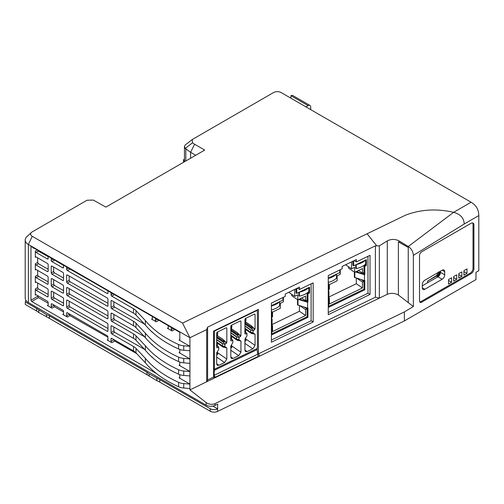 <?xml version="1.0" encoding="UTF-8"?>
<svg xmlns="http://www.w3.org/2000/svg" width="504" height="504" viewBox="0 0 504 504"><rect width="100%" height="100%" fill="white"/><g stroke="black" fill="none" stroke-linecap="round" stroke-linejoin="round"><path stroke-width="0.76" d="M427.568 281.15L436.647 275.48L437.018 275.694L427.568 281.15L427.568 282.782M436.647 275.48L438.619 271.877M439.967 274.441L438.593 275.297M213.57 368.682L214.389 369.243L257.374 348.421L257.374 310.313L257.015 310.067M214.03 330.889L214.389 331.134L214.389 369.243M240.956 341.038L238.896 339.721L236.597 339.041L238.543 340.288L237.132 340.231L240.956 341.038L240.956 352.227L238.726 355.673L233.031 358.439L231.368 358.445L230.807 357.141L230.807 345.958L232.861 342.644L232.861 340.263L231.437 340.95A1.997 1.247 124.5 0 0 231.311 340.843A1.997 1.247 124.5 0 0 230.807 340.698L230.807 326.145L231.361 325.282L240.395 320.903L240.956 321.231L240.956 335.784L239.318 334.681L240.32 336.647A1.997 1.247 -55.5 0 1 240.956 335.784M230.807 340.496L231.216 340.792M230.807 335.053L236.678 339.205L238.972 339.891M254.444 329.805A1.997 1.247 -55.5 0 1 255.074 328.942L253.443 327.839L254.444 329.805L253.021 330.781L253.096 333.043L255.074 334.196L255.074 345.385L245.744 338.971M253.021 332.879L250.721 332.193L252.668 333.446L251.257 333.39L255.074 334.196M244.931 328.205L250.784 332.35M250.721 332.193L250.721 330.133L252.176 330.227L252.447 329.811L253.292 330.366M255.074 345.385L252.851 348.831L247.155 351.59L245.492 351.603L244.931 350.299L244.931 339.11L246.985 335.803L246.985 333.421L244.931 331.802L245.958 332.508M246.985 333.421L245.561 334.108A1.997 1.247 124.5 0 0 245.435 334.001A1.997 1.247 124.5 0 0 244.931 333.856L244.931 319.303L245.486 318.44L254.52 314.061L255.074 314.383L255.074 328.942M244.711 331.884L246.84 333.163M245.675 320.525L245.675 321.962L245.12 322.818L252.762 327.984L251.559 325.937L253.443 327.839M252.762 327.984L251.811 328.444L252.447 329.811M232.861 340.263L231.834 339.349M230.586 338.726L232.716 340.005M226.832 347.88L224.771 346.569L222.472 345.883L224.419 347.13L223.007 347.08L226.832 347.88L226.832 359.069L224.608 362.515L218.906 365.28L217.243 365.287L216.682 363.983L216.682 352.8L218.736 349.486L218.736 347.105L216.682 345.492L217.709 346.198M216.682 341.895L222.541 346.04M236.597 339.034L236.597 336.974L238.052 337.069L238.323 336.653L239.167 337.207L238.896 339.721M216.462 345.574L218.591 346.846M218.736 347.105L217.312 347.791A1.997 1.247 124.5 0 0 217.186 347.684L217.092 347.634M217.186 347.684A1.997 1.247 124.5 0 0 216.682 347.539L216.682 332.986L217.237 332.123L226.271 327.745L226.832 328.072L226.271 327.745M222.472 345.876L222.472 343.822L223.927 343.911L224.198 343.495L225.042 344.049L224.771 346.569M214.389 331.134L257.374 310.313M240.32 336.647L239.167 337.207M231.55 327.367L231.55 328.803L230.996 329.666L238.638 334.826L237.434 332.779L239.318 334.681M238.638 334.826L237.686 335.292L238.323 336.653M231.55 345.694L231.55 344.799M231.55 339.161L231.374 335.557M240.439 320.884L240.956 321.231L240.395 320.903M245.675 332.319L245.498 328.715M245.675 338.852L245.675 337.951M254.564 314.042L255.074 314.383L254.52 314.061M226.315 327.726L226.832 328.072L226.832 342.626L225.194 341.529L226.195 343.489A1.997 1.247 -55.5 0 1 226.832 342.626M226.195 343.489L225.042 344.049M216.682 336.596L224.513 341.674L223.31 339.62L225.194 341.529M224.513 341.674L223.562 342.134L224.198 343.495M217.426 334.209L217.426 335.645L223.31 339.62M216.871 336.508L217.426 335.645M217.426 346.002L217.249 342.399M217.426 352.535L217.426 351.641M244.931 320.884L245.965 320.387L245.965 319.019L244.931 319.517M245.965 319.019L245.599 318.383M244.931 341.214L245.965 340.71L245.965 339.349L244.931 339.847M245.965 339.349L245.404 338.379M216.682 334.568L217.715 334.07L217.715 332.703L216.682 333.207M217.715 332.703L217.35 332.073M216.682 354.898L217.715 354.4L217.715 353.033L217.155 352.063M217.715 353.033L216.682 353.537M230.807 327.726L231.84 327.228L231.84 325.861L230.807 326.365M231.84 325.861L231.475 325.225M230.807 348.056L231.84 347.558L231.84 346.191L230.807 346.695M231.84 346.191L231.279 345.221M439.072 271.99L439.072 272.141A2.904 1.676 120 0 1 437.018 275.694M439.456 275.329L437.018 276.734A4.177 2.413 120 0 0 439.967 271.625L439.967 271.473M353.474 260.965L354.35 260.77M328.268 283.928L328.646 283.746L328.646 292.043L328.999 291.873L328.646 291.255M328.268 278.145L339.772 272.576L339.772 269.98M353.669 261.103L353.669 265.841L366.389 259.68L366.389 265.457L365.576 264.896L365.576 264.134M356.196 271.574L364.795 274.529L364.795 266.232L366.389 265.457M364.795 274.529L364.442 274.699L364.442 280.627L354.375 277.332L354.375 272.122M328.999 291.873L328.646 307.301L364.795 289.794L364.795 280.457L364.442 280.627M363.838 274.037L363.838 272.557L362.458 273.218L362.458 268.538L354.665 272.317L354.665 267.309L351.546 268.815L345.649 264.757M351.546 268.815L351.54 261.904M364.442 274.699L355.446 271.94M364.795 289.794L363.976 289.233L363.976 280.482M354.665 272.317L348.51 268.084L348.51 266.723M328.268 278.447A18.15 10.477 0 0 0 336.496 274.163M328.268 282.448A18.15 10.477 0 0 0 336.508 278.158L336.508 274.157M356.246 264.594L356.246 268.594L355.774 268.267L355.774 264.821M353.669 265.841L352.857 265.28L352.857 261.28L351.546 261.91M363.976 273.968L363.976 265.671L365.576 264.896M328.646 306.344L363.976 289.233M340.257 269.741L340.257 274.283L337.144 275.795L337.144 280.804L329.389 284.558L329.389 289.239L328.646 289.605M356.971 278.334L362.458 282.114L362.458 287.967L356.309 283.733L356.309 278.132M357.683 272.034L357.683 270.856M361.204 279.632L363.838 281.446L363.838 280.438M362.458 282.114L363.838 281.446M328.646 298.494L329.389 298.135L329.389 303.988L362.458 287.967M358.47 270.472L362.458 273.218M354.829 277.679L354.829 272.236M364.795 266.232L363.976 265.671M328.268 283.481L328.646 283.746M356.246 268.594A18.15 10.477 0 0 0 365.696 264.014L365.696 260.014M356.265 264.587A18.15 10.477 0 0 0 365.69 260.02M329.389 298.135L328.942 297.826M356.309 283.733L328.999 296.963M296.617 288.515L297.492 288.313M271.41 311.472L271.788 311.289L271.788 319.586L272.135 319.416L271.788 318.799M271.41 305.695L282.914 300.119L282.914 297.524M296.812 288.647L296.812 293.385L309.532 287.223L309.532 293.007L308.719 292.44L308.719 291.677M299.332 299.118L307.931 302.079L307.931 293.775L309.532 293.007M307.931 302.079L307.585 302.243L307.585 308.171L297.517 304.876L297.517 299.666M272.135 319.416L271.788 334.845L307.931 317.337L307.931 308.001L307.585 308.171M306.98 301.581L306.98 300.101L305.6 300.768L305.6 296.081L297.801 299.861L297.801 294.853L294.689 296.365L288.792 292.301M294.689 296.365L294.689 289.46L295.999 288.823L295.999 292.824L296.812 293.385M307.585 302.243L298.582 299.483M307.931 317.337L307.119 316.777L307.119 308.026M297.801 299.861L291.652 295.627L291.652 294.273M271.41 305.991A18.15 10.477 0 0 0 279.638 301.707M271.41 309.992A18.15 10.477 0 0 0 279.644 305.701L279.644 301.701M299.389 292.137L299.389 296.138L298.916 295.81L298.916 292.37M307.119 301.512L307.119 293.215L308.719 292.44M271.788 333.894L307.119 316.777M283.399 297.284L283.399 301.833L280.287 303.339L280.287 308.347L272.532 312.102L272.532 316.789L271.788 317.148M300.113 305.878L305.6 309.658L305.6 315.51L299.445 311.277L299.445 305.676M300.825 299.578L300.825 298.399M304.34 307.175L306.98 308.99L306.98 307.982M305.6 309.658L306.98 308.99M271.788 326.038L272.532 325.679L272.532 331.531L305.6 315.51M301.606 298.022L305.6 300.768M297.971 305.222L297.971 299.779M307.931 293.775L307.119 293.215M271.41 311.031L271.788 311.289M299.389 296.138A18.15 10.477 0 0 0 308.839 291.558L308.839 287.557A18.15 10.477 0 0 1 299.401 292.131M272.532 325.679L272.084 325.37M299.445 311.277L272.135 324.507M195.722 155.263L190.588 152.296L194.607 144.245L192.503 142.802L192.238 139.539L273.483 92.585A5.443 3.144 0 0 1 281.182 92.585L471.101 202.23C476.179 205.222 478.75 209.67 478.8 215.567L478.8 270.686L475.978 272.317L475.978 279.581L404.372 320.922L404.372 311.919L214.988 403.666C211.951 404.838 209.009 404.473 206.167 402.583L189.92 389.907L189.92 388.54L183.733 388.03A10.886 6.287 180 0 1 178.718 386.826L178.592 386.751C164.531 380.4 153.455 372.418 145.36 362.817L136.004 352.863L136.004 348.421A14.515 8.379 180 0 0 133.51 346.494L111.8 333.957L114.641 332.319L144.522 349.335M456.731 279.285L456.731 274.837L453.65 276.614L453.65 281.062L456.731 279.285L453.65 277.502M466.994 273.357L466.994 268.909L463.913 270.686L463.913 275.134L466.994 273.357L463.913 271.58M461.859 276.318L461.859 271.877L458.779 273.653L458.779 278.095L461.859 276.318L458.779 274.541M451.597 282.246L451.597 277.798L448.516 279.581L448.516 284.023L451.597 282.246L448.516 280.47M213.57 372.418L214.112 372.79L214.553 370.201L257.204 349.537L256.624 348.68M214.458 377.591L214.112 372.79M213.57 368.802L214.553 370.201M257.204 349.537L257.651 354.243L214.112 375.335M258.464 356.7L257.651 354.243M214.458 376.211L215.479 377.112L258.464 356.29M215.479 377.521L215.479 377.112M367.97 256.316L367.97 293.246L370.024 294.43L370.024 255.314L356.366 261.935L354.306 260.568M356.353 261.929L356.353 259.56L342.103 266.477L342.103 268.846L328.268 275.549L328.268 314.666L370.024 294.43M299.508 289.479L313.167 282.857L313.167 321.974L271.41 342.21L271.41 303.093L285.245 296.39L285.245 294.021L299.508 287.11L299.508 289.479L297.448 288.112M313.167 321.974L311.113 320.79L311.113 283.859M69.161 276.003L69.161 280.337L69.936 281.667L107.95 303.313M67.397 274.982L66.629 275.43A1.09 0.63 60 0 1 66.856 274.932A1.09 0.63 60 0 1 67.397 274.982L107.182 297.952A1.09 0.63 -120 0 1 107.95 299.288L107.95 305.657A1.09 0.63 60 0 1 107.724 306.155A1.09 0.63 60 0 1 107.182 306.098L67.397 283.135L69.936 281.667M155.427 318.251L155.427 320.475A1.09 0.63 -120 0 0 156.196 321.81L151.578 319.139A1.09 0.63 60 0 0 152.12 319.196A1.09 0.63 60 0 0 152.347 318.698L152.347 316.474M48.151 271.133L47.382 271.574A1.09 0.63 60 0 0 47.924 271.631A1.09 0.63 60 0 0 48.151 271.133L48.151 264.764A1.09 0.63 -120 0 0 47.382 263.428L36.086 256.908L35.318 257.355L35.318 251.131A1.09 0.63 -120 0 0 36.086 252.46L38.411 251.124L48.151 256.668M53.657 267.051L53.657 271.511L54.432 272.84L63.548 278.032M51.232 266.54A1.09 0.63 60 0 1 51.458 266.043A1.09 0.63 60 0 1 52 266.093L51.232 266.54L51.232 272.91A1.09 0.63 -120 0 0 52 274.245L54.432 272.84M67.397 287.582L66.629 288.023A1.09 0.63 60 0 1 66.856 287.526A1.09 0.63 60 0 1 67.397 287.582L107.182 310.546A1.09 0.63 -120 0 1 107.95 311.882L107.95 318.251A1.09 0.63 60 0 1 107.724 318.748A1.09 0.63 60 0 1 107.182 318.698L67.397 295.728L69.936 294.267L107.95 315.913M192.503 142.802L185.245 148.453L190.588 152.296L190.588 158.225M69.161 301.19L69.161 305.531L69.936 306.86L107.95 328.507M66.629 300.617A1.09 0.63 60 0 1 66.856 300.119A1.09 0.63 60 0 1 67.397 300.176L66.629 300.617L66.629 306.993A1.09 0.63 -120 0 0 67.397 308.322L69.936 306.86M67.397 312.77L66.629 313.211A1.09 0.63 60 0 1 66.856 312.713A1.09 0.63 60 0 1 67.397 312.77L107.182 335.733A1.09 0.63 -120 0 1 107.95 337.069L107.95 339.589A1.09 0.63 -120 0 1 107.724 340.087A1.09 0.63 -120 0 1 107.182 340.036L111.8 342.701A1.09 0.63 -120 0 1 111.031 341.365L111.031 338.846A1.09 0.63 60 0 1 111.252 338.348A1.09 0.63 60 0 1 111.8 338.404L133.51 350.935A14.515 8.379 180 0 1 136.004 352.863M36.086 282.095L35.318 282.542A1.09 0.63 60 0 1 35.545 282.045A1.09 0.63 60 0 1 36.086 282.095L47.382 288.616A1.09 0.63 -120 0 1 48.151 289.951L48.151 296.321A1.09 0.63 60 0 1 47.924 296.818A1.09 0.63 60 0 1 47.382 296.768L36.086 290.247A1.09 0.63 60 0 1 35.318 288.912L35.318 295.136A1.09 0.63 -120 0 1 35.545 294.638A1.09 0.63 -120 0 1 36.086 294.695L47.382 301.209A1.09 0.63 -120 0 1 48.151 302.545L48.151 305.065A1.09 0.63 60 0 1 47.924 305.563A1.09 0.63 60 0 1 47.382 305.506L52 308.177A1.09 0.63 -120 0 1 51.232 306.841L51.232 304.322A1.09 0.63 60 0 1 51.458 303.824A1.09 0.63 60 0 1 52 303.881L62.78 310.105A1.09 0.63 -120 0 1 63.548 311.434L63.548 313.954A1.09 0.63 60 0 1 63.321 314.452A1.09 0.63 60 0 1 62.78 314.401L67.397 317.066A1.09 0.63 -120 0 1 66.629 315.731L66.629 313.211M67.397 300.176L107.182 323.14A1.09 0.63 -120 0 1 107.95 324.475L107.95 330.844A1.09 0.63 60 0 1 107.724 331.342A1.09 0.63 60 0 1 107.182 331.292L67.397 308.322M66.629 275.43L66.629 281.799A1.09 0.63 -120 0 0 67.397 283.135M52 266.093L62.78 272.317A1.09 0.63 -120 0 1 63.548 273.653L63.548 280.022A1.09 0.63 60 0 1 63.321 280.52A1.09 0.63 60 0 1 62.78 280.47L52 274.245M111.8 333.957A1.09 0.63 -120 0 1 111.031 332.627L111.031 326.252A1.09 0.63 60 0 1 111.252 325.754A1.09 0.63 60 0 1 111.8 325.811L133.51 338.341L133.51 333.9L111.8 321.363A1.09 0.63 -120 0 1 111.031 320.027L111.031 313.658A1.09 0.63 60 0 1 111.252 313.16A1.09 0.63 60 0 1 111.8 313.211L133.51 325.748L133.51 321.3L111.8 308.769A1.09 0.63 -120 0 1 111.031 307.434L111.031 301.064A1.09 0.63 60 0 1 111.252 300.567A1.09 0.63 60 0 1 111.8 300.617L133.51 313.154L133.51 308.706A14.515 8.379 180 0 1 136.004 310.634L145.36 320.588C153.455 330.189 164.531 338.171 178.592 344.541A10.886 6.287 180 0 0 183.733 345.801L189.92 346.311L189.92 384.098L183.733 383.588A10.886 6.287 180 0 1 178.592 382.328C164.531 375.959 153.455 367.97 145.36 358.376L136.004 348.421M189.92 350.759L183.733 350.249A10.886 6.287 180 0 1 178.592 348.989C164.531 342.619 153.455 334.631 145.36 325.036L136.004 315.082L136.004 310.634M133.51 313.154A14.515 8.379 180 0 1 136.004 315.082M107.95 290.839L107.95 293.063A1.09 0.63 60 0 1 107.724 293.561A1.09 0.63 60 0 1 107.182 293.504L67.397 270.541L69.936 269.073L93.007 282.215M189.92 375.946L183.733 375.436A10.886 6.287 180 0 1 178.592 374.176C164.531 367.807 153.455 359.825 145.36 350.223L136.004 340.269L136.004 335.828A14.515 8.379 180 0 0 133.51 333.9M133.51 338.341A14.515 8.379 180 0 1 136.004 340.269M182.542 323.089L189.92 337.718L28.388 244.459L32.237 236.313L182.542 323.089L405.689 215.088C420.853 209.381 436.823 208.461 453.613 212.329C460.328 214.099 463.869 217.98 464.234 223.978L413.356 255.364C413.154 251.641 411.453 248.686 408.253 246.506L453.613 212.329L471.101 202.23M189.92 363.353L183.733 362.842A10.886 6.287 180 0 1 178.592 361.582C164.531 355.213 153.455 347.224 145.36 337.63L136.004 327.676L136.004 323.228A14.515 8.379 180 0 0 133.51 321.3M133.51 325.748A14.515 8.379 180 0 1 136.004 327.676M194.607 144.245L204.706 150.079L105.897 207.119L93.297 200.082L87.022 200.239L32.237 231.865A5.443 3.144 0 0 0 31.475 232.42L26.857 236.685A10.886 6.287 0 0 0 25.2 240.017L25.2 298.103A10.886 6.287 180 0 0 28.388 302.545L206.167 405.185A6.533 3.774 0 0 0 214.988 405.405L217.659 404.114L217.659 408.857L212.871 406.092M133.51 308.706L111.8 296.176L114.496 294.619M206.684 329.597L207.604 327.121L207.604 379.972L206.684 381.786L206.684 329.597L189.92 337.718L189.92 346.311L179.04 340.03A1.09 0.63 -120 0 0 179.582 340.087A1.09 0.63 -120 0 0 179.808 339.589L179.808 332.325L30.958 246.387L30.958 300.176L37.636 296.321L37.636 295.583M171.341 327.436L171.341 329.66A1.09 0.63 -120 0 0 172.11 330.996L167.492 328.325A1.09 0.63 60 0 0 168.034 328.381A1.09 0.63 60 0 0 168.26 327.884L168.26 325.66M26.006 300.472A10.886 6.287 -0 0 0 25.307 301.953L25.307 304.473L37.328 311.409M25.2 240.017A10.886 6.287 0 0 0 28.388 244.459L28.388 302.545M179.04 365.224A1.09 0.63 -120 0 0 179.582 365.274A1.09 0.63 -120 0 0 179.808 364.776L179.04 365.224L189.92 371.505L183.733 370.994A10.886 6.287 180 0 1 178.592 369.728C164.531 363.359 153.455 355.377 145.36 345.776L136.004 335.828M48.151 258.539L47.382 258.98A1.09 0.63 60 0 0 47.924 259.037A1.09 0.63 60 0 0 48.151 258.539L48.151 256.316M31.475 232.42A5.443 3.144 0 0 0 32.237 236.313M52 278.687L51.232 279.134A1.09 0.63 60 0 1 51.458 278.636A1.09 0.63 60 0 1 52 278.687L62.78 284.911A1.09 0.63 -120 0 1 63.548 286.247L63.548 292.616A1.09 0.63 60 0 1 63.321 293.114A1.09 0.63 60 0 1 62.78 293.063L52 286.839L54.432 285.434L63.548 290.625M189.92 388.54L189.92 384.098L179.04 377.817A1.09 0.63 -120 0 0 179.582 377.874A1.09 0.63 -120 0 0 179.808 377.37L179.808 374.648M152.743 357.601L151.578 356.926A1.09 0.63 60 0 0 152.095 356.996M113.866 314.408L113.866 318.389L114.641 319.719L144.522 336.735M152.743 345.007L151.578 344.333A1.09 0.63 60 0 0 152.095 344.396M113.866 301.814L113.866 305.796L114.641 307.125L144.522 324.141M179.04 352.63A1.09 0.63 -120 0 0 179.582 352.68A1.09 0.63 -120 0 0 179.808 352.183L179.04 352.63L189.92 358.905L183.733 358.401A10.886 6.287 180 0 1 178.592 357.134C164.531 350.765 153.455 342.783 145.36 333.182L136.004 323.228M152.743 332.407L151.578 331.733A1.09 0.63 60 0 0 152.095 331.802M111.8 296.176A1.09 0.63 -120 0 1 111.031 294.84L111.031 292.616M136.723 353.632L114.641 341.057L111.8 342.701M107.95 337.245L69.936 315.605L67.397 317.066M63.548 311.963L54.432 306.772L52 308.177M48.151 303.194L38.411 297.65L37.636 296.321M30.958 300.176A1.09 0.63 60 0 0 31.727 301.505L156.832 373.735M113.866 327.001L113.866 330.983L114.641 332.319M35.318 288.912L37.636 287.576L37.636 282.99M35.318 282.542L35.318 276.318A1.09 0.63 -120 0 0 36.086 277.654L38.411 276.312L48.151 281.862M35.318 276.318L37.636 274.982L37.636 270.396M47.382 271.574L36.086 265.06A1.09 0.63 60 0 1 35.318 263.724L35.318 269.949A1.09 0.63 -120 0 1 35.545 269.451A1.09 0.63 -120 0 1 36.086 269.501L47.382 276.022A1.09 0.63 -120 0 1 48.151 277.358L48.151 283.727A1.09 0.63 60 0 1 47.924 284.224A1.09 0.63 60 0 1 47.382 284.174L36.086 277.654M35.318 263.724L37.636 262.389L37.636 257.802M33.522 247.867L33.522 248.314A1.09 0.63 60 0 1 33.623 247.93M48.453 317.835L147.685 375.127M158.81 381.547L210.225 411.233A5.443 3.144 0 0 0 217.571 411.415L404.372 320.922M210.225 411.233L210.225 408.712L159.793 379.594L159.793 381.969L156.838 380.709L146.96 374.56L146.96 372.185L49.436 315.882L49.436 318.251L38.783 312.549L36.603 310.842L36.603 308.473L25.307 301.953M53.846 259.604L63.548 265.438M63.548 265.205L63.548 267.429A1.09 0.63 60 0 1 63.321 267.926A1.09 0.63 60 0 1 62.78 267.87L52 261.652L54.432 260.247M53.657 292.238L53.657 296.698L54.432 298.028L63.548 303.225M52 291.287L51.232 291.728A1.09 0.63 60 0 1 51.458 291.23A1.09 0.63 60 0 1 52 291.287L62.78 297.505A1.09 0.63 -120 0 1 63.548 298.841L63.548 305.21A1.09 0.63 60 0 1 63.321 305.714A1.09 0.63 60 0 1 62.78 305.657L52 299.433L54.432 298.028M47.382 258.98L36.086 252.46M66.629 288.023L66.629 294.393A1.09 0.63 -120 0 0 67.397 295.728M51.232 279.134L51.232 285.503A1.09 0.63 -120 0 0 52 286.839M51.232 291.728L51.232 298.103A1.09 0.63 -120 0 0 52 299.433M66.629 266.981L66.629 269.205A1.09 0.63 -120 0 0 67.397 270.541M51.232 258.092L51.232 260.316A1.09 0.63 -120 0 0 52 261.652M35.318 257.355A1.09 0.63 60 0 1 35.545 256.851A1.09 0.63 60 0 1 36.086 256.908M113.866 339.595L114.641 341.057M37.636 287.576L38.411 288.905L48.151 294.456M37.636 262.389L38.411 263.718L48.151 269.262M442.153 279.254A3.629 2.098 -60 0 0 444.717 274.806L444.717 271.694L442.153 270.213L424.853 280.199A3.629 2.098 -60 0 0 422.289 284.647L422.289 287.759A3.629 2.098 -60 0 0 423.039 289.422A3.629 2.098 -60 0 0 424.853 289.239L442.153 279.254L437.919 276.809L422.289 285.831M440.483 271.177L440.483 272.362A3.629 2.098 -60 0 1 437.919 276.809M49.436 315.882L46.481 314.622L36.603 308.473M159.793 379.594L149.14 373.892L146.96 372.185M210.225 408.712A5.443 3.144 0 0 0 217.571 408.895L217.659 408.857M69.161 313.784L69.936 315.605M214.836 377.811L213.57 377.08L213.57 331.115L258.432 309.38L258.432 353.865L259.718 356.089L189.92 389.907M69.161 288.597L69.161 292.931L69.936 294.267M53.657 279.644L53.657 284.105L54.432 285.434M53.657 304.832L54.432 306.772M376.753 245.876L375.398 245.832L375.398 297.202L379.342 298.141L379.342 245.845L376.753 245.876L367.044 233.705M311.113 320.79L271.41 340.024M408.253 246.506L399.54 241.158C395.438 238.94 391.356 238.858 387.286 240.899L379.342 245.845M179.808 364.776L179.808 362.055M185.245 148.453L184.451 146.45L185.126 145.076L192.238 139.539M184.451 146.45L184.451 160.045A5.809 3.352 0 0 0 184.993 161.456M421.697 302.173A3.087 1.783 120 0 1 420.153 302.331A3.087 1.783 120 0 1 419.517 300.913L419.517 255.572A3.087 1.783 -60 0 1 421.697 251.798L471.101 223.272A3.994 2.306 -60 0 1 473.099 223.077A3.994 2.306 -60 0 1 473.924 224.904L473.924 268.764A3.994 2.306 -60 0 1 471.101 273.653L421.697 302.173L420.796 301.657L470.201 273.137A3.994 2.306 -60 0 0 473.023 268.241L473.023 224.387A3.994 2.306 -60 0 0 472.594 222.907M179.808 352.183L179.808 349.461M367.97 293.246L328.268 312.48M399.54 241.158L399.54 242.411L408.253 247.439L408.253 302.589L398.393 295.016C394.594 293.051 390.896 292.811 387.286 294.292L259.718 356.089M413.356 255.364L413.356 306.571L408.253 302.589M413.356 306.571L404.372 311.919M207.604 327.121L375.398 245.832M207.604 379.972L213.57 377.08M258.432 353.865L375.398 297.202M442.153 270.213A3.629 2.098 -60 0 1 443.967 270.037A3.629 2.098 -60 0 1 444.717 271.694M419.769 301.953A3.087 1.783 120 0 0 420.796 301.657M399.54 242.411A9.072 5.242 0 0 0 398.393 241.851L398.393 295.016M46.481 314.622L46.481 316.991M38.783 310.174L38.783 312.549M156.838 378.334L156.838 380.709M149.14 373.892L149.14 376.261M69.464 268.619L69.936 269.073M37.636 249.795L38.411 251.124M37.636 274.982L38.411 276.312M310.697 109.626L310.697 107.106A3.629 2.098 -60 0 0 309.947 105.443A3.629 2.098 -60 0 0 308.133 105.626L305.953 106.886M290.55 97.99L290.934 97.77L290.934 95.697A3.629 2.098 -60 0 1 292.748 95.514L309.947 105.443M183.519 162.307L183.519 159.787L184.451 159.245M183.519 159.787L184.288 161.86M398.393 241.851L408.253 247.439M253.096 333.043L250.803 332.363M252.176 330.227L253.021 330.781M224.847 346.733L222.554 346.046M238.052 337.069L238.896 337.623M223.927 343.911L224.771 344.465M230.807 335.166L236.666 339.192L230.807 335.166M240.956 352.227L231.626 345.82M238.726 355.673L230.807 350.23M233.031 358.439L230.807 356.851M237.132 340.231L231.55 336.401M230.807 332.993L236.597 336.974M230.807 330.87L237.743 335.645M230.807 332.684L236.937 336.905M230.807 330.555L237.686 335.292M231.55 328.803L237.434 332.779M244.931 325.842L251.061 330.063M244.931 326.151L250.721 330.133M245.675 321.962L251.559 325.937M244.931 323.713L251.811 328.444M244.931 324.028L251.868 328.803M251.257 333.39L245.675 329.559M247.155 351.59L244.931 350.009M252.851 348.831L244.931 343.388M218.906 365.28L216.682 363.693M216.682 337.712L223.618 342.487M216.682 339.526L222.812 343.747M216.682 339.835L222.472 343.822M216.682 337.396L223.562 342.134M223.007 347.08L217.426 343.243M226.832 359.069L217.501 352.661M224.608 362.515L216.682 357.071M107.95 305.657L107.182 306.098M51.232 272.91L53.657 271.511M185.812 149.014L185.812 160.984M66.629 306.993L69.161 305.531M66.629 281.799L69.161 280.337M63.548 280.022L62.78 280.47M178.592 382.328L178.592 386.751M183.733 383.588L183.733 388.03M111.8 338.404L111.031 338.846M179.808 339.589L179.04 340.03M172.11 330.996L174.806 329.44M168.26 327.884L167.492 328.325M156.196 321.81L158.892 320.254M152.347 318.698L151.578 319.139M178.592 369.728L178.592 374.176M183.733 370.994L183.733 375.436M179.808 377.37L179.04 377.817M111.8 321.363L114.641 319.719M111.8 308.769L114.641 307.125M111.031 294.84L112.953 293.731M107.182 340.036L107.95 339.589M62.78 314.401L63.548 313.954M47.382 305.506L48.151 305.065M31.727 301.505L38.411 297.65M111.8 325.811L111.031 326.252M111.031 332.627L113.866 330.983M36.086 294.695L35.318 295.136M36.086 269.501L35.318 269.949M35.318 251.131L37.246 250.016M33.907 248.094L33.522 248.314M63.548 267.429L62.78 267.87M63.548 305.21L62.78 305.657M133.51 350.935L133.51 346.494M113.866 339.728L111.031 341.365M36.086 290.247L38.411 288.905M48.151 296.321L47.382 296.768M48.151 283.727L47.382 284.174M36.086 265.06L38.411 263.718M111.8 300.617L111.031 301.064M111.031 307.434L113.866 305.796M444.717 274.806L440.483 272.362M111.8 313.211L111.031 313.658M111.031 320.027L113.866 318.389M107.95 293.063L107.182 293.504M69.161 314.269L66.629 315.731M51.232 260.316L53.153 259.207M107.95 330.844L107.182 331.292M66.629 294.393L69.161 292.931M107.95 318.251L107.182 318.698M63.548 292.616L62.78 293.063M66.629 269.205L68.557 268.096M51.232 285.503L53.657 284.105M52 303.881L51.232 304.322M53.657 305.443L51.232 306.841M464.234 223.978L478.8 215.567M424.853 289.239L422.289 287.759M214.988 405.405L214.988 403.666M217.571 411.415L217.571 408.895M178.592 357.134L178.592 361.582M183.733 358.401L183.733 362.842M473.924 224.904L473.023 224.387M145.36 345.776L145.36 350.223M145.36 333.182L145.36 337.63M155.427 320.475L157.355 319.36M171.341 329.66L173.263 328.551M178.592 344.541L178.592 348.989M145.36 320.588L145.36 325.036M183.733 345.801L183.733 350.249M145.36 358.376L145.36 362.817M387.286 240.899L387.286 294.292M206.167 405.185L206.167 402.583M471.101 273.653L470.201 273.137M473.924 268.764L473.023 268.241M51.232 298.103L53.657 296.698M308.133 105.626L290.934 95.697M230.813 340.502L231.311 340.843"/></g></svg>
